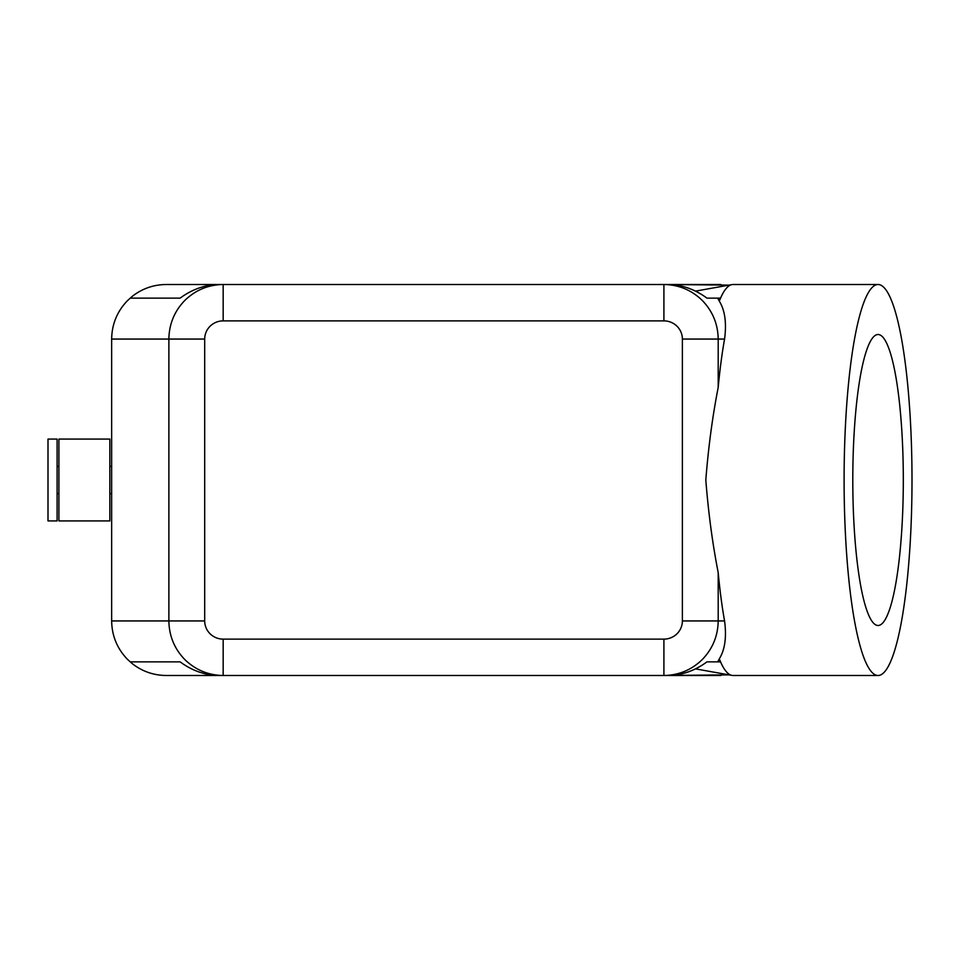 <?xml version="1.0" encoding="UTF-8"?>
<svg xmlns="http://www.w3.org/2000/svg" width="960" height="960" viewBox="0 0 960 960"><rect width="100%" height="100%" fill="white"/><g stroke="black" fill="none" stroke-linecap="round" stroke-linejoin="round"><path stroke-width="1.44" d="M132.276 296.34C142.26 288.588 153.564 284.64 166.212 284.508L223.164 284.508C208.272 284.748 195.48 290.076 184.776 300.48C174.42 311.232 169.116 324.096 168.876 339.06L204.696 339.06A18.468 18.18 180 0 1 223.164 320.88L663.912 320.88L663.912 284.508L219.156 284.508C205.236 284.688 192.216 289.224 180.108 298.14L130.404 298.14L132.276 296.34L127.632 300.48C117.216 311.232 111.888 324.096 111.648 339.06L168.876 339.06L168.876 620.94C169.116 635.904 174.42 648.768 184.776 659.52C195.48 669.924 208.272 675.252 223.164 675.492L223.164 639.12A18.468 18.18 180 0 1 204.696 620.94L204.696 339.06M166.212 675.492L223.164 675.492L166.212 675.492C153.564 675.36 142.26 671.412 132.276 663.66L130.404 661.86L180.108 661.86C192.216 670.776 205.236 675.312 219.156 675.492L663.912 675.492C678.804 675.252 691.596 669.924 702.3 659.52C712.656 648.768 717.948 635.904 718.2 620.94L718.2 572.58C712.5 543.516 708.372 512.664 705.816 480C708.372 447.336 712.5 416.484 718.2 387.42A195.492 33.948 -90 0 1 724.572 339.06C726.72 322.908 724.956 310.272 719.292 301.14A195.492 33.948 -90 0 1 731.928 284.604A195.492 33.948 -90 0 1 732.984 284.508L878.052 284.508A195.492 33.948 -90 0 1 912 480A195.492 33.948 -90 0 1 878.052 675.492A195.492 33.948 -90 0 1 844.104 480A195.492 33.948 -90 0 1 878.052 284.508M663.912 320.88A18.468 18.18 0 0 1 682.38 339.06L682.38 620.94A18.468 18.18 0 0 1 663.912 639.12L663.912 675.492L667.92 675.492C681.84 675.312 694.86 670.776 706.968 661.86L717.708 661.86L719.292 658.86C724.956 649.728 726.72 637.092 724.572 620.94A195.492 33.948 -90 0 1 718.2 572.58M166.212 284.508L223.164 284.508L223.164 320.88M132.276 663.66L127.632 659.52C117.216 648.768 111.888 635.904 111.648 620.94L111.648 339.06M58.908 520.92L58.908 439.08L109.836 439.08L109.836 520.92L58.908 520.92M48 520.92L48 439.08L57.096 439.08L57.096 520.92L48 520.92M719.292 301.14L717.708 298.14L706.968 298.14C694.86 289.224 681.84 284.688 667.92 284.508L729.036 285.12M729.036 674.88L663.912 675.492L720.864 675.492M718.2 387.42L718.2 339.06C717.948 324.096 712.656 311.232 702.3 300.48C691.596 290.076 678.804 284.748 663.912 284.508L720.864 284.508M903.312 480A145.488 25.26 -90 0 1 878.052 625.488A145.488 25.26 -90 0 1 852.792 480A145.488 25.26 -90 0 1 878.052 334.512A145.488 25.26 -90 0 1 903.312 480M878.052 675.492L732.984 675.492A195.492 33.948 -90 0 1 731.928 675.396A195.492 33.948 -90 0 1 719.292 658.86M720.528 298.14L706.968 298.14M706.968 661.86L720.528 661.86M180.108 661.86L130.404 661.86M180.108 298.14L130.404 298.14M111.648 620.94L204.696 620.94M682.38 620.94L724.572 620.94M682.38 339.06L724.572 339.06M663.912 639.12L223.164 639.12M57.096 493.644L58.908 493.644M109.836 493.644L111.648 493.644M695.532 291.12L731.928 284.604M695.532 668.88L731.928 675.396M111.648 466.356L109.836 466.356M58.908 466.356L57.096 466.356"/></g></svg>
